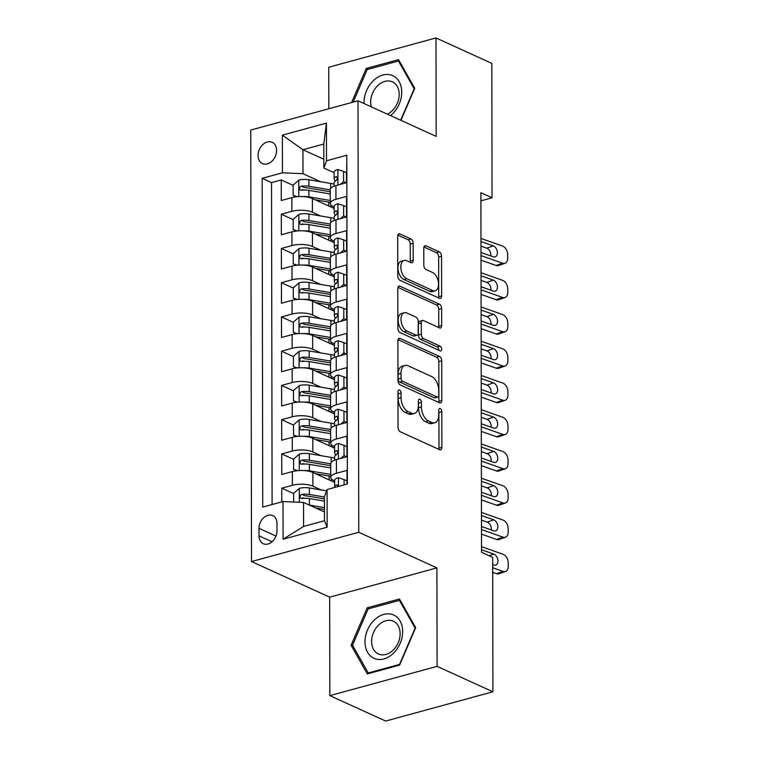 <?xml version="1.0" encoding="UTF-8"?>
<svg xmlns="http://www.w3.org/2000/svg" width="759" height="759" viewBox="0 0 759 759"><rect width="100%" height="100%" fill="white"/><g stroke="black" fill="none" stroke-linecap="round" stroke-linejoin="round"><path stroke-width="1.14" d="M399.509 390.022A2.514 1.433 74.7 0 0 398.845 389.946A2.514 1.433 74.7 0 0 397.972 391.672L398.039 427.383A3.596 2.049 74.7 0 0 400.24 431.748L439.689 449.726A3.596 2.049 74.7 0 0 440.628 449.831A3.596 2.049 74.7 0 0 441.871 447.364L441.814 411.644A2.514 1.433 74.7 0 0 440.277 408.598A2.514 1.433 74.7 0 0 439.613 408.522A2.514 1.433 74.7 0 0 438.74 410.249L438.749 414.869A11.489 6.556 74.7 0 1 434.765 422.763A11.489 6.556 74.7 0 1 431.757 422.431L428.474 420.932A11.489 6.556 74.7 0 1 421.435 406.985L421.425 402.355A2.514 1.433 74.7 0 0 419.888 399.31A2.514 1.433 74.7 0 0 419.234 399.234A2.514 1.433 74.7 0 0 418.361 400.961L418.37 405.581A11.489 6.556 74.7 0 1 414.376 413.475A11.489 6.556 74.7 0 1 411.378 413.143L408.086 411.644A11.489 6.556 74.7 0 1 401.056 397.697L401.046 393.067A2.514 1.433 74.7 0 0 399.509 390.022M258.06 155.472A11.708 8.681 -65.5 0 0 262.481 163.602A11.708 8.681 -65.5 0 0 271.864 161.278A11.708 8.681 -65.5 0 0 276.608 150.415A11.708 8.681 -65.5 0 0 272.187 142.284A11.708 8.681 -65.5 0 0 262.794 144.608A11.708 8.681 -65.5 0 0 258.06 155.472M413.162 243.335A3.596 2.049 74.7 0 0 410.961 238.971L399.889 233.933A3.596 2.049 74.7 0 0 398.949 233.829A3.596 2.049 74.7 0 0 397.707 236.296L397.773 275.953A3.596 2.049 74.7 0 0 399.974 280.318L439.423 298.296A3.596 2.049 74.7 0 0 440.362 298.401A3.596 2.049 74.7 0 0 441.615 295.934L441.539 256.267A3.596 2.049 74.7 0 0 439.347 251.912L425.97 245.812A3.596 2.049 74.7 0 0 425.031 245.717A3.596 2.049 74.7 0 0 423.788 248.174L423.816 265.157A3.596 2.049 74.7 0 0 426.017 269.511L432.649 272.538A9.611 5.484 74.7 0 1 438.379 282.158A9.611 5.484 74.7 0 1 435.192 290.792A9.611 5.484 74.7 0 1 432.677 290.517L406.701 278.686A9.611 5.484 74.7 0 1 400.97 269.066A9.611 5.484 74.7 0 1 404.158 260.422A9.611 5.484 74.7 0 1 406.672 260.698L410.998 262.671A3.596 2.049 74.7 0 0 411.938 262.775A3.596 2.049 74.7 0 0 413.19 260.309L413.162 243.335L410.258 244.123A3.596 2.049 74.7 0 0 408.057 239.768L397.858 235.119M436.169 136.402L435.998 37.95L491.823 63.386L492.05 197.805L480.893 192.71L481.519 552.286L492.686 557.372L492.914 691.781L437.089 666.345L436.918 567.893L358.76 532.277L358.011 100.795L436.169 136.402M400.069 338.467A3.596 2.049 74.7 0 0 399.13 338.362A3.596 2.049 74.7 0 0 397.887 340.829L397.953 380.496A3.596 2.049 74.7 0 0 400.154 384.86L439.603 402.83A3.596 2.049 74.7 0 0 440.543 402.934A3.596 2.049 74.7 0 0 441.795 400.467L441.729 360.81A3.596 2.049 74.7 0 0 439.527 356.445L400.069 338.467L398.38 338.931M397.868 328.23L397.792 288.562A3.596 2.049 74.7 0 1 399.044 286.096A3.596 2.049 74.7 0 1 399.984 286.2L439.433 304.179A3.596 2.049 74.7 0 1 441.634 308.534L441.662 325.516A3.596 2.049 74.7 0 1 440.419 327.983A3.596 2.049 74.7 0 1 439.48 327.879L423.475 320.583A3.596 2.049 74.7 0 0 422.535 320.478A3.596 2.049 74.7 0 0 421.292 322.945L421.311 334.207A3.596 2.049 74.7 0 0 423.513 338.571L440.163 346.161A2.514 1.433 74.7 0 1 441.662 348.675A2.514 1.433 74.7 0 1 440.827 350.933A2.514 1.433 74.7 0 1 440.173 350.867L400.059 332.584A3.596 2.049 74.7 0 1 397.868 328.23M303.448 190.082L302.31 189.56M293.116 185.367L281.247 179.959L281.285 200.509L291.864 197.625L291.883 211.325A14.639 5.152 -0.1 0 1 312.414 212.226L320.63 215.973M303.505 224.322L302.376 223.81M293.173 219.617L281.304 214.209L281.342 234.759L291.921 231.865L291.949 245.565A14.639 5.152 -0.1 0 1 312.471 246.476L320.687 250.214M303.562 258.572L302.433 258.051M293.23 253.857L281.361 248.449L281.399 268.999L291.978 266.115L292.006 279.815A14.639 5.152 -0.1 0 1 312.528 280.716L320.753 284.464M303.628 292.813L302.49 292.3M293.297 288.107L281.428 282.699L281.466 303.249L292.044 300.355L292.063 314.055A14.639 5.152 -0.1 0 1 312.594 314.966L320.81 318.704M303.685 327.063L302.556 326.541M293.353 322.347L281.485 316.939L281.523 337.489L292.101 334.605L292.12 348.305A14.639 5.152 -0.1 0 1 312.651 349.206L320.867 352.954M303.742 361.303L302.613 360.791M293.41 356.597L281.542 351.189L281.58 371.739L292.158 368.846L292.187 382.545A14.639 5.152 -0.1 0 1 312.708 383.456L320.934 387.194M303.799 395.553L302.67 395.031M293.467 390.838L281.608 385.43L281.636 405.98L292.224 403.095L292.243 416.795A14.639 5.152 -0.1 0 1 312.774 417.697L320.991 421.444M303.866 429.793L302.737 429.281M293.534 425.087L281.665 419.68L281.703 440.229L292.281 437.336L292.3 451.036A14.639 5.152 -0.1 0 1 312.831 451.947L321.048 455.685M303.923 464.043L302.794 463.521M293.591 459.328L281.722 453.92L281.76 474.47L292.338 471.586A14.639 5.152 -0.1 0 1 312.869 472.487L334.653 482.42M344.093 484.887L344.083 479.565L346.986 480.883L346.996 484.1L347.005 470.371L336.427 473.255A14.639 5.152 -0.1 0 0 330.715 477.354A14.639 5.152 -0.1 0 0 333.761 480.494L334.653 480.902M330.715 477.354L330.696 463.654A14.639 5.152 -0.1 0 1 336.398 459.565L346.977 456.671L346.939 436.131L336.36 439.015A14.639 5.152 -0.1 0 0 330.658 443.114A14.639 5.152 -0.1 0 0 333.704 446.245L334.586 446.653M330.658 443.114L330.639 429.414A14.639 5.152 179.9 0 1 336.341 425.315L346.92 422.431L346.882 401.881L336.303 404.765A14.639 5.152 -0.1 0 0 330.601 408.864A14.639 5.152 -0.1 0 0 333.637 412.004L334.529 412.412M330.601 408.864L330.573 395.164A14.639 5.152 179.9 0 1 336.275 391.075L346.863 388.181L346.825 367.641L336.246 370.525A14.639 5.152 -0.1 0 0 330.535 374.623A14.639 5.152 -0.1 0 0 333.581 377.754L334.472 378.162M330.535 374.623L330.516 360.923A14.639 5.152 179.9 0 1 336.218 356.825L346.797 353.941L346.759 333.391L336.18 336.275A14.639 5.152 -0.1 0 0 330.478 340.374A14.639 5.152 -0.1 0 0 333.524 343.514L334.406 343.922M330.478 340.374L330.459 326.674A14.639 5.152 179.9 0 1 336.161 322.584L346.74 319.691L346.702 299.15L336.123 302.035A14.639 5.152 -0.1 0 0 330.421 306.133A14.639 5.152 -0.1 0 0 333.457 309.264L334.349 309.672M330.421 306.133L330.393 292.433A14.639 5.152 179.9 0 1 336.104 288.335L346.683 285.45L346.645 264.9L336.066 267.785A14.639 5.152 -0.1 0 0 330.364 271.883A14.639 5.152 -0.1 0 0 333.4 275.024L334.292 275.432M330.364 271.883L330.336 258.183A14.639 5.152 179.9 0 1 336.038 254.094L346.616 251.201L346.588 230.66L336 233.544A14.639 5.152 -0.1 0 0 330.298 237.643A14.639 5.152 -0.1 0 0 333.343 240.774L334.235 241.182M330.298 237.643L330.279 223.943A14.639 5.152 179.9 0 1 335.981 219.844L346.559 216.96L346.521 196.41L335.943 199.294A14.639 5.152 -0.1 0 0 330.241 203.393A14.639 5.152 -0.1 0 0 333.286 206.533L334.169 206.941M291.864 197.625A14.639 5.152 179.9 0 1 312.385 198.526L334.178 208.459M291.921 231.865A14.639 5.152 179.9 0 1 312.452 232.776L334.235 242.7M291.978 266.115A14.639 5.152 179.9 0 1 312.509 267.016L334.292 276.95M292.044 300.355A14.639 5.152 179.9 0 1 312.566 301.266L334.349 311.19M292.101 334.605A14.639 5.152 179.9 0 1 312.623 335.506L334.415 345.44M292.158 368.846A14.639 5.152 179.9 0 1 312.689 369.756L334.472 379.68M292.224 403.095A14.639 5.152 179.9 0 1 312.746 403.997L334.529 413.93M292.281 437.336A14.639 5.152 179.9 0 1 312.803 438.247L334.596 448.171M276.978 530.958L276.969 523.416A11.347 8.415 -65.5 0 0 272.69 515.551A11.347 8.415 -65.5 0 0 263.591 517.799A11.347 8.415 -65.5 0 0 258.999 528.321L259.009 535.854A11.347 8.415 -65.5 0 0 263.297 543.729A11.347 8.415 -65.5 0 0 272.396 541.48A11.347 8.415 -65.5 0 0 276.978 530.958M358.76 532.277L251.514 561.546L250.764 130.055L358.011 100.795M281.247 179.959L271.532 182.615L262.159 178.337L262.728 507.088L283.022 501.557L303.543 502.458L324.444 511.983M262.159 178.337L282.443 172.805L282.386 135.13L326.436 123.11L326.503 160.775L346.797 155.244L347.366 483.995L327.082 489.536L327.148 527.201L283.088 539.222L283.022 501.557M293.648 493.578L281.788 488.17L292.367 485.286A14.639 5.152 -0.1 0 1 312.888 486.187L321.114 489.934M346.806 162.075L346.502 182.71L335.924 185.604A14.639 5.152 179.9 0 0 330.212 189.693L330.241 203.393M281.722 453.92L292.3 451.036M281.665 419.68L292.243 416.795M281.608 385.43L292.187 382.545M281.542 351.189L292.12 348.305M281.485 316.939L292.063 314.055M281.428 282.699L292.006 279.815M281.361 248.449L291.949 245.565M281.304 214.209L291.883 211.325M271.532 182.615L272.101 504.536M281.788 488.17L281.807 501.889M323.827 159.257L302.936 149.741L302.974 173.707L320.573 181.724M303.543 502.458L303.591 526.433L324.463 520.74L324.416 496.766L327.082 489.536M436.918 567.893L329.672 597.153L329.842 695.614L437.089 666.345M329.842 695.614L385.667 721.05L492.914 691.781M435.998 37.95L328.742 67.219L328.818 108.755M329.672 597.153L251.514 561.546M480.902 200.841L492.05 197.805M334.112 172.691L323.846 168.014L323.799 144.039L302.936 149.741L282.386 135.13M303.979 498.284L302.85 497.771M326.503 160.775L323.846 168.014M302.974 173.707L282.443 172.805M303.591 526.433L283.088 539.222M324.463 520.74L327.148 527.201M326.436 123.11L323.799 144.039M415.685 627.646L399.481 599.012L367.185 607.817L351.094 645.273L367.299 673.916L399.595 665.102L415.685 627.646M400.961 120.368L414.746 88.291L398.541 59.648L366.236 68.462L351.597 102.541M353.096 646.194L351.094 645.273M369.035 608.671L367.185 607.817M368.096 69.306L366.236 68.462M397.982 392.716A2.514 1.433 74.7 0 1 398.143 393.864L398.152 398.484A11.489 6.556 74.7 0 0 405.183 412.441L408.086 411.644M414.376 413.475L411.482 414.262A11.489 6.556 74.7 0 1 408.475 413.93L405.183 412.441M434.765 422.763L431.862 423.55A11.489 6.556 74.7 0 1 428.863 423.218L425.571 421.729A11.489 6.556 74.7 0 1 418.541 407.773L418.532 403.152A2.514 1.433 74.7 0 0 418.361 402.014M438.825 449.328A3.596 2.049 74.7 0 0 438.977 448.152L438.911 412.441A2.514 1.433 74.7 0 0 438.749 411.302M438.74 402.441A3.596 2.049 74.7 0 0 438.892 401.264L438.825 361.597A3.596 2.049 74.7 0 0 436.624 357.242L398.039 339.652M401.018 378.2A2.514 1.433 74.7 0 0 402.555 381.246L437.184 397.033A2.514 1.433 74.7 0 0 437.848 397.099A2.514 1.433 74.7 0 0 438.721 395.373L438.711 390.506A11.489 6.556 74.7 0 0 431.681 376.549L408.01 365.762A11.489 6.556 74.7 0 0 405.002 365.43A11.489 6.556 74.7 0 0 401.008 373.324L401.018 378.2L398.124 378.988A2.514 1.433 74.7 0 0 399.661 382.043L402.555 381.246M437.848 397.099L434.945 397.896A2.514 1.433 74.7 0 1 434.29 397.82L399.661 382.043M405.002 365.43L402.099 366.227A11.489 6.556 74.7 0 0 398.114 374.111L401.008 373.324M398.124 378.988L398.114 374.111M397.953 287.386L436.539 304.966L439.433 304.179M438.607 327.48A3.596 2.049 74.7 0 0 438.768 326.304L438.73 309.33A3.596 2.049 74.7 0 0 436.539 304.966M422.535 320.478L419.642 321.275A3.596 2.049 74.7 0 0 418.389 323.742L418.408 334.994A3.596 2.049 74.7 0 0 420.609 339.358L437.269 346.948L440.163 346.161M438.797 350.241A2.514 1.433 74.7 0 0 437.269 346.948M406.871 313.021A9.611 5.484 74.7 0 0 404.357 312.746A9.611 5.484 74.7 0 0 401.169 321.38A9.611 5.484 74.7 0 0 406.9 331L416.055 335.174A3.596 2.049 74.7 0 0 416.995 335.279A3.596 2.049 74.7 0 0 418.237 332.812L418.218 321.55A3.596 2.049 74.7 0 0 416.027 317.186L406.871 313.021M404.357 312.746L401.464 313.533A9.611 5.484 74.7 0 0 398.276 322.167A9.611 5.484 74.7 0 0 404.006 331.797L406.9 331M416.995 335.279L414.101 336.066A3.596 2.049 74.7 0 1 413.162 335.962L404.006 331.797M410.135 262.272A3.596 2.049 74.7 0 0 410.287 261.096L410.258 244.123M404.158 260.422L401.264 261.21A9.611 5.484 74.7 0 0 398.077 269.853A9.611 5.484 74.7 0 0 403.807 279.473L406.701 278.686M435.192 290.792L432.288 291.589A9.611 5.484 74.7 0 1 429.774 291.314L403.807 279.473M438.56 297.898A3.596 2.049 74.7 0 0 438.711 296.722L438.645 257.064A3.596 2.049 74.7 0 0 436.444 252.7L423.939 246.998M309.245 505.058A9.696 3.416 -0.1 0 1 309.454 505.096L324.435 507.61M315.706 507.999L324.444 509.469M293.667 502.022L293.648 493.322L299.444 488.322A9.696 3.416 -0.1 0 1 309.416 487.971L326.598 490.855M324.416 496.993L309.435 494.479A9.696 3.416 179.9 0 0 301.902 494.356L300.621 495.01L299.919 496.984L300.45 498.094L301.911 498.464A9.696 3.416 -0.1 0 1 309.435 498.587L324.425 501.101M301.902 494.356L305.118 495.817A4.943 1.736 -0.1 0 1 307.367 495.988L324.425 498.853M344.083 479.565L338.286 477.715A9.696 3.416 179.9 0 0 334.653 480.39L334.662 486.899A9.696 3.416 179.9 0 0 334.776 487.43M481.51 546.679L503.065 554.288A7.315 4.82 70.6 0 1 508.236 562.95L508.236 566.375A7.315 4.82 70.6 0 1 505.503 571.461A7.315 4.82 70.6 0 1 503.094 571.404L492.695 567.741M492.705 572.314L496.604 573.69L503.094 571.404M505.503 571.461L499.014 573.747A7.315 4.82 -109.4 0 1 496.604 573.69M481.51 549.753L493.786 554.089A5.854 3.861 -109.4 0 1 497.923 561.024A5.854 3.861 -109.4 0 1 495.731 565.094A5.854 3.861 -109.4 0 1 493.805 565.047L492.695 564.658M337.878 486.585L337.423 485.124L336.398 484.944A9.696 3.416 179.9 0 0 334.662 486.899M364.994 641.801A23.785 17.637 -65.5 0 0 383.874 658.926A23.785 17.637 -65.5 0 0 402.678 631.526A23.785 17.637 -65.5 0 0 383.798 614.401A23.785 17.637 -65.5 0 0 364.994 641.801M371.606 641.488A18.007 13.358 -65.5 0 0 378.409 653.973A18.007 13.358 -65.5 0 0 392.849 650.416A18.007 13.358 -65.5 0 0 400.135 633.699A18.007 13.358 -65.5 0 0 393.342 621.204A18.007 13.358 -65.5 0 0 378.893 624.771A18.007 13.358 -65.5 0 0 371.606 641.488M399.424 600.378L415.126 628.129L399.538 664.41L368.248 672.948L352.537 645.207L368.134 608.917L399.424 600.378L400.543 600.881M369.206 673.394L368.248 672.948M390.524 115.605A23.785 17.637 -65.5 0 0 401.71 93.385A23.785 17.637 -65.5 0 0 392.28 75.454A23.785 17.637 -65.5 0 0 373.03 80.995A23.785 17.637 -65.5 0 0 364.083 103.556M387.384 114.173A18.007 13.358 -65.5 0 0 398.94 97.607A18.007 13.358 -65.5 0 0 392.394 81.849A18.007 13.358 -65.5 0 0 392.033 81.687A18.007 13.358 -65.5 0 0 376.047 87.446A18.007 13.358 -65.5 0 0 371.284 106.839M353.21 102.104L367.195 69.553L398.484 61.014L414.186 88.765L400.667 120.226M399.604 61.526L398.484 61.014M303.628 470.561A9.696 3.416 -0.1 0 1 309.387 470.846L330.715 474.432M315.649 473.758L329.112 476.016A23.235 8.188 -0.1 0 1 330.715 476.32M296.769 470.751L293.61 469.356L293.591 459.081L299.378 454.072A9.696 3.416 -0.1 0 1 309.359 453.721L331.142 457.383A27.988 9.858 -0.1 0 1 334.605 458.075M293.61 469.356L297.718 470.656M334.653 481.253A6.765 2.381 179.9 0 0 333.932 482.088M330.421 480.485A11.527 4.061 -0.1 0 1 332.186 479.603M330.696 463.815L309.368 460.229A9.696 3.416 179.9 0 0 301.845 460.115L305.052 461.576A4.943 1.736 -0.1 0 1 307.31 461.747L329.093 465.4A23.235 8.188 -0.1 0 1 330.696 465.703M301.845 460.115L300.564 460.76L299.862 462.734L300.393 463.844L301.854 464.223A9.696 3.416 -0.1 0 1 309.378 464.337L330.706 467.923M303.562 436.321A9.696 3.416 -0.1 0 1 309.33 436.605L330.658 440.182M315.592 439.508L329.045 441.776A23.235 8.188 -0.1 0 1 330.658 442.07M296.703 436.51L293.553 435.106L293.534 424.831L299.321 419.831A9.696 3.416 -0.1 0 1 309.302 419.48L331.085 423.142A27.988 9.858 -0.1 0 1 334.548 423.835M293.553 435.106L297.661 436.416M334.586 447.004A6.765 2.381 179.9 0 0 333.875 447.838M330.364 446.245A11.527 4.061 -0.1 0 1 332.129 445.353M330.639 429.566L309.311 425.989A9.696 3.416 179.9 0 0 301.788 425.865L304.995 427.326A4.943 1.736 -0.1 0 1 307.253 427.497L329.026 431.159A23.235 8.188 -0.1 0 1 330.639 431.454M301.788 425.865L300.498 426.52L299.796 428.493L300.336 429.603L301.788 429.974A9.696 3.416 -0.1 0 1 309.321 430.097L330.639 433.674M303.505 402.071A9.696 3.416 -0.1 0 1 309.274 402.355L330.592 405.942M315.526 405.268L328.989 407.526A23.235 8.188 -0.1 0 1 330.601 407.83M296.646 402.27L293.486 400.866L293.467 390.591L299.264 385.581A9.696 3.416 -0.1 0 1 309.236 385.23L331.019 388.893A27.988 9.858 -0.1 0 1 334.491 389.585M293.486 400.866L297.604 402.166M334.529 412.763A6.765 2.381 179.9 0 0 333.808 413.598M330.298 411.995A11.527 4.061 -0.1 0 1 332.062 411.112M330.573 395.325L309.255 391.739A9.696 3.416 179.9 0 0 301.721 391.625L304.938 393.086A4.943 1.736 -0.1 0 1 307.186 393.257L328.97 396.91A23.235 8.188 -0.1 0 1 330.582 397.213M301.721 391.625L300.441 392.27L299.739 394.244L300.27 395.354L301.731 395.733A9.696 3.416 -0.1 0 1 309.255 395.847L330.582 399.433M303.448 367.83A9.696 3.416 -0.1 0 1 309.207 368.115L330.535 371.692M315.469 371.018L328.932 373.286A23.235 8.188 -0.1 0 1 330.535 373.58M296.589 368.02L293.429 366.616L293.41 356.341L299.207 351.341A9.696 3.416 -0.1 0 1 309.179 350.99L330.962 354.652A27.988 9.858 -0.1 0 1 334.434 355.345M293.429 366.616L297.547 367.925M334.472 378.513A6.765 2.381 179.9 0 0 333.751 379.358M330.241 377.754A11.527 4.061 -0.1 0 1 332.006 376.862M330.516 361.075L309.188 357.498A9.696 3.416 179.9 0 0 301.665 357.375L304.881 358.836A4.943 1.736 -0.1 0 1 307.129 359.007L328.913 362.669A23.235 8.188 -0.1 0 1 330.516 362.963M301.665 357.375L300.384 358.03L299.682 360.003L300.213 361.113L301.674 361.483A9.696 3.416 -0.1 0 1 309.198 361.607L330.526 365.183M340.857 458.341L344.045 455.59L344.026 445.315L338.22 443.474A9.696 3.416 179.9 0 0 334.586 446.15L334.596 452.658A9.696 3.416 179.9 0 0 334.776 453.294L335.782 455.134M481.443 512.429L502.999 520.038A7.315 4.82 70.6 0 1 508.169 528.71L508.179 532.135A7.315 4.82 70.6 0 1 505.447 537.22A7.315 4.82 70.6 0 1 503.027 537.163L481.481 529.554M481.481 534.127L496.538 539.44L503.027 537.163M346.948 456.681L346.929 446.643L344.026 445.315M505.447 537.22L498.957 539.497A7.315 4.82 -109.4 0 1 496.538 539.44M491.31 529.943A5.854 3.861 70.6 0 0 491.367 529.061A5.854 3.861 70.6 0 0 487.231 522.126L481.462 520.086M481.453 515.513L493.72 519.849A5.854 3.861 -109.4 0 1 497.857 526.784A5.854 3.861 -109.4 0 1 495.674 530.845A5.854 3.861 -109.4 0 1 493.739 530.807L481.472 526.471M334.615 460.134L334.605 456.766A9.696 3.416 -0.1 0 1 336.341 454.812C338.21 452.668 338.21 451.292 336.332 450.694A9.696 3.416 179.9 0 0 334.596 452.658M337.072 450.675L336.332 450.694L337.651 451.292M344.045 455.59L346.635 456.766M340.8 424.101L343.988 421.34L343.969 411.074L338.163 409.224A9.696 3.416 179.9 0 0 334.529 411.9L334.539 418.408A9.696 3.416 179.9 0 0 334.719 419.053L335.725 420.884M481.386 478.189L502.942 485.798A7.315 4.82 70.6 0 1 508.113 494.46L508.122 497.885A7.315 4.82 70.6 0 1 505.39 502.97A7.315 4.82 70.6 0 1 502.97 502.913L481.415 495.304M481.424 499.877L496.481 505.2L502.97 502.913M346.891 422.44L346.872 412.393L343.969 411.074M505.39 502.97L498.9 505.257A7.315 4.82 -109.4 0 1 496.481 505.2M491.253 495.703A5.854 3.861 70.6 0 0 491.31 494.811A5.854 3.861 70.6 0 0 487.174 487.876L481.396 485.845M481.396 481.263L493.663 485.599A5.854 3.861 -109.4 0 1 497.8 492.534A5.854 3.861 -109.4 0 1 495.618 496.604A5.854 3.861 -109.4 0 1 493.682 496.557L481.415 492.221M334.558 425.894L334.548 422.516A9.696 3.416 -0.1 0 1 336.284 420.562C338.153 418.418 338.144 417.052 336.275 416.454A9.696 3.416 179.9 0 0 334.539 418.408M337.015 416.435L336.275 416.454L337.584 417.052M343.988 421.34L346.569 422.526M340.734 389.851L343.922 387.099L343.903 376.825L338.106 374.984A9.696 3.416 179.9 0 0 334.472 377.659L334.482 384.168A9.696 3.416 179.9 0 0 334.653 384.804L335.658 386.644M481.329 443.939L502.885 451.548A7.315 4.82 70.6 0 1 508.056 460.22L508.056 463.645A7.315 4.82 70.6 0 1 505.323 468.73A7.315 4.82 70.6 0 1 502.913 468.673L481.358 461.064M481.367 465.637L496.424 470.95L502.913 468.673M346.825 388.191L346.806 378.153L343.903 376.825M505.323 468.73L498.834 471.007A7.315 4.82 -109.4 0 1 496.424 470.95M491.196 461.453A5.854 3.861 70.6 0 0 491.253 460.571A5.854 3.861 70.6 0 0 487.117 453.635L481.339 451.596M481.329 447.023L493.606 451.358A5.854 3.861 -109.4 0 1 497.743 458.294A5.854 3.861 -109.4 0 1 495.551 462.354A5.854 3.861 -109.4 0 1 493.625 462.316L481.348 457.981M334.491 391.644L334.491 388.276A9.696 3.416 -0.1 0 1 336.228 386.322C338.087 384.177 338.087 382.802 336.218 382.204A9.696 3.416 179.9 0 0 334.482 384.168M336.958 382.185L336.218 382.204L337.527 382.802M343.922 387.099L346.512 388.276M340.677 355.61L343.865 352.85L343.846 342.584L338.049 340.734A9.696 3.416 179.9 0 0 334.406 343.41L334.425 349.918A9.696 3.416 179.9 0 0 334.596 350.563L335.601 352.394M481.263 409.699L502.819 417.308A7.315 4.82 70.6 0 1 507.989 425.97L507.999 429.395A7.315 4.82 70.6 0 1 505.266 434.48A7.315 4.82 70.6 0 1 502.856 434.423L481.301 426.814M481.301 431.387L496.367 436.71L502.856 434.423M346.768 353.95L346.749 343.903L343.846 342.584M505.266 434.48L498.777 436.767A7.315 4.82 -109.4 0 1 496.367 436.71M491.139 427.213A5.854 3.861 70.6 0 0 491.187 426.321A5.854 3.861 70.6 0 0 487.06 419.385L481.282 417.355M481.272 412.773L493.549 417.108A5.854 3.861 -109.4 0 1 497.676 424.044A5.854 3.861 -109.4 0 1 495.494 428.114A5.854 3.861 -109.4 0 1 493.568 428.067L481.291 423.731M334.434 357.404L334.425 354.026A9.696 3.416 -0.1 0 1 336.161 352.072C338.03 349.927 338.03 348.561 336.161 347.964A9.696 3.416 179.9 0 0 334.425 349.918M336.892 347.945L336.161 347.964L337.47 348.561M343.865 352.85L346.455 354.036M303.382 333.581A9.696 3.416 -0.1 0 1 309.15 333.865L330.478 337.451M315.412 336.778L328.865 339.036A23.235 8.188 -0.1 0 1 330.478 339.339M296.532 333.78L293.372 332.376L293.353 322.101L299.141 317.091A9.696 3.416 -0.1 0 1 309.122 316.74L330.905 320.402A27.988 9.858 -0.1 0 1 334.368 321.095M293.372 332.376L297.481 333.675M334.415 344.273A6.765 2.381 179.9 0 0 333.694 345.108M330.184 343.504A11.527 4.061 -0.1 0 1 331.949 342.622M330.459 326.835L309.131 323.249A9.696 3.416 179.9 0 0 301.608 323.135L304.814 324.596A4.943 1.736 -0.1 0 1 307.072 324.767L328.856 328.419A23.235 8.188 -0.1 0 1 330.459 328.723M301.608 323.135L300.317 323.78L299.615 325.753L300.156 326.863L301.608 327.243A9.696 3.416 -0.1 0 1 309.141 327.357L330.459 330.943M340.62 321.361L343.808 318.609L343.789 308.334L337.983 306.494A9.696 3.416 179.9 0 0 334.349 309.169L334.358 315.678A9.696 3.416 179.9 0 0 334.539 316.313L335.544 318.154M481.206 375.449L502.762 383.058A7.315 4.82 70.6 0 1 507.932 391.729L507.942 395.154A7.315 4.82 70.6 0 1 505.209 400.24A7.315 4.82 70.6 0 1 502.79 400.183L481.234 392.574M481.244 397.147L496.301 402.46L502.79 400.183M346.711 319.7L346.692 309.663L343.789 308.334M505.209 400.24L498.72 402.517A7.315 4.82 -109.4 0 1 496.301 402.46M491.073 392.963A5.854 3.861 70.6 0 0 491.13 392.08A5.854 3.861 70.6 0 0 486.993 385.145L481.225 383.105M481.215 378.532L493.483 382.868A5.854 3.861 -109.4 0 1 497.619 389.803A5.854 3.861 -109.4 0 1 495.437 393.864A5.854 3.861 -109.4 0 1 493.502 393.826L481.234 389.49M334.377 323.154L334.368 319.786A9.696 3.416 -0.1 0 1 336.104 317.831C337.973 315.687 337.964 314.311 336.095 313.714A9.696 3.416 179.9 0 0 334.358 315.678M336.835 313.695L336.095 313.714L337.404 314.311M343.808 318.609L346.389 319.786M303.325 299.34A9.696 3.416 -0.1 0 1 309.093 299.625L330.412 303.202M315.346 302.528L328.808 304.795A23.235 8.188 -0.1 0 1 330.421 305.09M296.465 299.53L293.306 298.126L293.287 287.851L299.084 282.851A9.696 3.416 -0.1 0 1 309.065 282.5L330.839 286.162A27.988 9.858 -0.1 0 1 334.311 286.855M293.306 298.126L297.424 299.435M334.349 310.023A6.765 2.381 179.9 0 0 333.628 310.867M330.127 309.264A11.527 4.061 -0.1 0 1 331.892 308.372M330.393 292.585L309.074 289.008A9.696 3.416 179.9 0 0 301.541 288.885L304.757 290.346A4.943 1.736 -0.1 0 1 307.006 290.517L328.789 294.179A23.235 8.188 -0.1 0 1 330.402 294.473M301.541 288.885L300.26 289.54L299.558 291.513L300.09 292.623L301.551 292.993A9.696 3.416 -0.1 0 1 309.084 293.116L330.402 296.693M340.554 287.12L343.742 284.359L343.723 274.094L337.926 272.244A9.696 3.416 179.9 0 0 334.292 274.919L334.302 281.428A9.696 3.416 179.9 0 0 334.482 282.073L335.478 283.904M481.149 341.208L502.705 348.817A7.315 4.82 70.6 0 1 507.875 357.48L507.875 360.904A7.315 4.82 70.6 0 1 505.143 365.99A7.315 4.82 70.6 0 1 502.733 365.933L481.178 358.324M481.187 362.897L496.244 368.219L502.733 365.933M346.645 285.46L346.626 275.413L343.723 274.094M505.143 365.99L498.654 368.276A7.315 4.82 -109.4 0 1 496.244 368.219M491.016 358.722A5.854 3.861 70.6 0 0 491.073 357.831A5.854 3.861 70.6 0 0 486.936 350.895L481.159 348.865M481.149 344.282L493.426 348.618A5.854 3.861 -109.4 0 1 497.562 355.554A5.854 3.861 -109.4 0 1 495.38 359.624A5.854 3.861 -109.4 0 1 493.445 359.576L481.168 355.24M334.311 288.913L334.311 285.536A9.696 3.416 -0.1 0 1 336.047 283.581C337.907 281.437 337.907 280.071 336.038 279.473A9.696 3.416 179.9 0 0 334.302 281.428M336.778 279.454L336.038 279.473L337.347 280.071M343.742 284.359L346.332 285.545M303.268 265.09A9.696 3.416 -0.1 0 1 309.027 265.375L330.355 268.961M315.289 268.288L328.751 270.546A23.235 8.188 -0.1 0 1 330.355 270.849M296.408 265.289L293.249 263.885L293.23 253.61L299.027 248.601A9.696 3.416 -0.1 0 1 308.998 248.25L330.782 251.912A27.988 9.858 -0.1 0 1 334.254 252.605M293.249 263.885L297.367 265.185M334.292 275.783A6.765 2.381 179.9 0 0 333.571 276.618M330.061 275.024A11.527 4.061 -0.1 0 1 331.825 274.132M330.336 258.345L309.008 254.758A9.696 3.416 179.9 0 0 301.484 254.644L304.701 256.106A4.943 1.736 -0.1 0 1 306.949 256.276L328.732 259.929A23.235 8.188 -0.1 0 1 330.336 260.233M301.484 254.644L300.203 255.29L299.501 257.263L300.033 258.373L301.494 258.753A9.696 3.416 -0.1 0 1 309.017 258.866L330.345 262.453M340.497 252.87L343.685 250.119L343.666 239.844L337.869 238.003A9.696 3.416 179.9 0 0 334.226 240.679L334.245 247.187A9.696 3.416 179.9 0 0 334.415 247.832L335.421 249.664M481.092 306.959L502.648 314.568A7.315 4.82 70.6 0 1 507.809 323.239L507.818 326.664A7.315 4.82 70.6 0 1 505.086 331.749A7.315 4.82 70.6 0 1 502.676 331.692L481.121 324.084M481.13 328.656L496.187 333.969L502.676 331.692M346.588 251.21L346.569 241.172L343.666 239.844M505.086 331.749L498.597 334.026A7.315 4.82 -109.4 0 1 496.187 333.969M490.959 324.472A5.854 3.861 70.6 0 0 491.016 323.59A5.854 3.861 70.6 0 0 486.88 316.655L481.102 314.615M481.092 310.042L493.369 314.378A5.854 3.861 -109.4 0 1 497.506 321.313A5.854 3.861 -109.4 0 1 495.314 325.374A5.854 3.861 -109.4 0 1 493.388 325.336L481.111 321M334.254 254.663L334.245 251.295A9.696 3.416 -0.1 0 1 335.981 249.341C337.85 247.197 337.85 245.821 335.981 245.233A9.696 3.416 179.9 0 0 334.245 247.187M336.711 245.204L335.981 245.233L337.29 245.821M343.685 250.119L346.275 251.295M303.211 230.85A9.696 3.416 -0.1 0 1 308.97 231.134L330.298 234.711M315.232 234.038L328.694 236.305A23.235 8.188 -0.1 0 1 330.298 236.599M296.352 231.04L293.192 229.635L293.173 219.36L298.961 214.361A9.696 3.416 -0.1 0 1 308.941 214.01L330.725 217.672A27.988 9.858 -0.1 0 1 334.188 218.364M293.192 229.635L297.3 230.945M334.235 241.533A6.765 2.381 179.9 0 0 333.514 242.377M330.004 240.774A11.527 4.061 -0.1 0 1 331.768 239.882M330.279 224.095L308.951 220.518A9.696 3.416 179.9 0 0 301.427 220.395L304.634 221.856A4.943 1.736 -0.1 0 1 306.892 222.026L328.675 225.689A23.235 8.188 -0.1 0 1 330.279 225.983M301.427 220.395L300.137 221.049L299.444 223.023L299.976 224.133L301.427 224.503A9.696 3.416 -0.1 0 1 308.96 224.626L330.288 228.203M340.44 218.63L343.628 215.869L343.609 205.604L337.802 203.754A9.696 3.416 179.9 0 0 334.169 206.429L334.178 212.937A9.696 3.416 179.9 0 0 334.358 213.583L335.364 215.414M481.026 272.718L502.581 280.327A7.315 4.82 70.6 0 1 507.752 288.989L507.762 292.414A7.315 4.82 70.6 0 1 505.029 297.5A7.315 4.82 70.6 0 1 502.61 297.443L481.054 289.834M481.064 294.407L496.12 299.729L502.61 297.443M346.531 216.97L346.512 206.922L343.609 205.604M505.029 297.5L498.54 299.786A7.315 4.82 -109.4 0 1 496.12 299.729M490.893 290.232A5.854 3.861 70.6 0 0 490.95 289.35A5.854 3.861 70.6 0 0 486.813 282.405L481.045 280.375M481.035 275.792L493.303 280.128A5.854 3.861 -109.4 0 1 497.439 287.063A5.854 3.861 -109.4 0 1 495.257 291.133A5.854 3.861 -109.4 0 1 493.322 291.086L481.054 286.75M334.197 220.423L334.188 217.046A9.696 3.416 -0.1 0 1 335.924 215.091C337.793 212.947 337.783 211.581 335.914 210.983A9.696 3.416 179.9 0 0 334.178 212.937M336.654 210.964L335.914 210.983L337.224 211.581M343.628 215.869L346.218 217.055M303.145 196.6A9.696 3.416 -0.1 0 1 308.913 196.885L330.231 200.471M315.175 199.797L328.628 202.055A23.235 8.188 -0.1 0 1 330.241 202.359M296.285 196.799L293.126 195.395L293.116 185.12L298.904 180.111A9.696 3.416 -0.1 0 1 308.885 179.76L330.668 183.422A27.988 9.858 -0.1 0 1 334.131 184.114M293.126 195.395L297.243 196.695M334.169 207.292A6.765 2.381 179.9 0 0 333.457 208.127M329.947 206.533A11.527 4.061 -0.1 0 1 331.711 205.642M330.212 189.854L308.894 186.268A9.696 3.416 179.9 0 0 301.361 186.154L304.577 187.615A4.943 1.736 -0.1 0 1 306.826 187.786L328.609 191.439A23.235 8.188 -0.1 0 1 330.222 191.742M301.361 186.154L300.08 186.799L299.378 188.773L299.909 189.883L301.37 190.262A9.696 3.416 -0.1 0 1 308.904 190.376L330.222 193.962M340.383 184.38L343.561 181.629L343.552 171.354L337.746 169.513A9.696 3.416 179.9 0 0 334.112 172.189L334.121 178.697A9.696 3.416 179.9 0 0 334.302 179.342L335.307 181.173M480.969 238.468L502.524 246.077A7.315 4.82 70.6 0 1 507.695 254.749L507.695 258.174A7.315 4.82 70.6 0 1 504.972 263.259A7.315 4.82 70.6 0 1 502.553 263.202L480.997 255.593M481.007 260.166L496.063 265.479L502.553 263.202M346.465 182.72L346.455 172.682L343.552 171.354M504.972 263.259L498.483 265.536A7.315 4.82 -109.4 0 1 496.063 265.479M490.836 255.982A5.854 3.861 70.6 0 0 490.893 255.1A5.854 3.861 70.6 0 0 486.756 248.165L480.978 246.125M480.978 241.552L493.246 245.888A5.854 3.861 -109.4 0 1 497.382 252.823A5.854 3.861 -109.4 0 1 495.2 256.884A5.854 3.861 -109.4 0 1 493.265 256.846L480.997 252.51M334.131 186.173L334.131 182.805A9.696 3.416 -0.1 0 1 335.867 180.851C337.727 178.707 337.727 177.331 335.858 176.743A9.696 3.416 179.9 0 0 334.121 178.697M336.598 176.714L335.858 176.743L337.167 177.331M343.561 181.629L346.151 182.805M312.385 198.526L312.414 212.226M312.452 232.776L312.471 246.476M312.509 267.016L312.528 280.716M312.566 301.266L312.594 314.966M312.623 335.506L312.651 349.206M312.689 369.756L312.708 383.456M312.746 403.997L312.774 417.697M312.803 438.247L312.831 451.947M312.869 472.487L312.888 486.187M336.398 459.565L336.427 473.255M335.924 185.604L335.943 199.294M335.981 219.844L336 233.544M336.038 254.094L336.066 267.785M336.104 288.335L336.123 302.035M336.161 322.584L336.18 336.275M336.218 356.825L336.246 370.525M336.275 391.075L336.303 404.765M336.341 425.315L336.36 439.015M292.338 471.586L292.367 485.286M272.045 541.793L259.009 535.854M276.001 536.072L258.999 528.321M398.152 398.484L401.056 397.697M408.475 413.93L411.378 413.143M418.532 403.152L421.425 402.355M418.541 407.773L421.435 406.985M425.571 421.729L428.474 420.932M428.863 423.218L431.757 422.431M438.911 412.441L441.814 411.644M438.977 448.152L441.871 447.364M398.143 393.864L401.046 393.067M436.624 357.242L439.527 356.445M438.825 361.597L441.729 360.81M438.892 401.264L441.795 400.467M434.29 397.82L437.184 397.033M398.285 286.665L399.984 286.2M438.73 309.33L441.634 308.534M438.768 326.304L441.662 325.516M418.389 323.742L421.292 322.945M418.408 334.994L421.311 334.207M420.609 339.358L423.513 338.571M413.162 335.962L416.055 335.174M410.287 261.096L413.19 260.309M429.774 291.314L432.677 290.517M424.281 246.277L425.97 245.812M436.444 252.7L439.347 251.912M438.645 257.064L441.539 256.267M438.711 296.722L441.615 295.934M398.19 234.389L399.889 233.933M408.057 239.768L410.961 238.971M299.293 488.445L299.321 502.278M309.435 498.587L309.454 505.096M309.416 487.971L309.435 494.479M338.448 486.434L338.429 477.762M489.09 555.74L493.786 554.089M337.708 485.542L336.398 484.944M299.236 454.195L299.264 470.552M331.142 457.383L331.152 462.373M309.378 464.337L309.387 470.846M309.359 453.721L309.368 460.229M299.179 419.955L299.207 436.302M331.085 423.142L331.095 428.133M309.321 430.097L309.33 436.605M309.302 419.48L309.311 425.989M299.122 385.705L299.15 402.061M331.019 388.893L331.028 393.883M309.255 395.847L309.274 402.355M309.236 385.23L309.255 391.739M299.055 351.464L299.084 367.811M330.962 354.652L330.971 359.643M309.198 361.607L309.207 368.115M309.179 350.99L309.188 357.498M338.391 459.015L338.372 443.522M487.231 522.126L493.72 519.849M338.334 424.774L338.305 409.272M487.174 487.876L493.663 485.599M338.277 390.524L338.248 375.031M487.117 453.635L493.606 451.358M338.22 356.284L338.191 340.782M487.06 419.385L493.549 417.108M298.999 317.215L299.027 333.571M330.905 320.402L330.915 325.393M309.141 327.357L309.15 333.865M309.122 316.74L309.131 323.249M338.153 322.034L338.125 306.541M486.993 385.145L493.483 382.868M298.942 282.974L298.97 299.321M330.839 286.162L330.848 291.152M309.084 293.116L309.093 299.625M309.065 282.5L309.074 289.008M338.097 287.794L338.068 272.291M486.936 350.895L493.426 348.618M298.875 248.724L298.904 265.081M330.782 251.912L330.791 256.903M309.017 258.866L309.027 265.375M308.998 248.25L309.008 254.758M338.04 253.544L338.011 238.051M486.88 316.655L493.369 314.378M298.818 214.484L298.847 230.831M330.725 217.672L330.734 222.662M308.96 224.626L308.97 231.134M308.941 214.01L308.951 220.518M337.973 219.304L337.954 203.801M486.813 282.405L493.303 280.128M298.761 180.234L298.79 196.59M330.668 183.422L330.677 188.412M308.904 190.376L308.913 196.885M308.885 179.76L308.894 186.268M337.916 185.054L337.888 169.561M486.756 248.165L493.246 245.888M329.121 476.016L329.131 479.897M329.064 441.776L329.074 445.656M329.008 407.536L329.008 411.406M328.941 373.286L328.951 377.166M328.884 339.045L328.894 342.916M328.827 304.795L328.827 308.676M328.761 270.555L328.77 274.426M328.704 236.305L328.713 240.186M328.647 202.065L328.647 205.936"/></g></svg>
